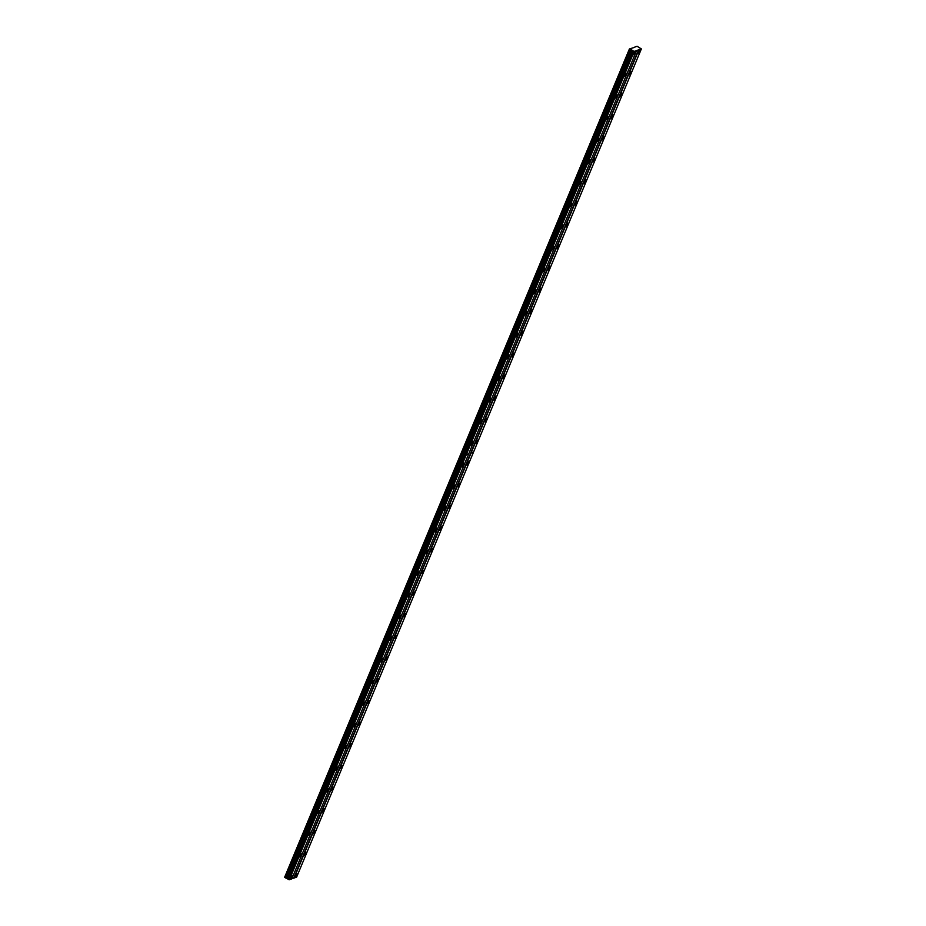 <?xml version="1.0" encoding="UTF-8"?>
<svg xmlns="http://www.w3.org/2000/svg" width="926" height="926" viewBox="0 0 926 926"><rect width="100%" height="100%" fill="white"/><g stroke="black" fill="none" stroke-linecap="round" stroke-linejoin="round"><path stroke-width="1.39" d="M626.3 74.531A1.864 0.602 119.2 0 0 626.404 73.189A1.864 0.602 119.2 0 0 624.703 75.087A1.864 0.602 119.2 0 0 624.599 76.43A1.864 0.602 119.2 0 0 626.3 74.531M617.272 96.211A1.864 0.602 119.2 0 0 617.387 94.869A1.864 0.602 119.2 0 0 615.674 96.767A1.864 0.602 119.2 0 0 615.57 98.121A1.864 0.602 119.2 0 0 617.272 96.211M608.243 117.903A1.864 0.602 119.2 0 0 608.359 116.549A1.864 0.602 119.2 0 0 606.646 118.447A1.864 0.602 119.2 0 0 606.542 119.801A1.864 0.602 119.2 0 0 608.243 117.903M599.226 139.583A1.864 0.602 119.2 0 0 599.33 138.24A1.864 0.602 119.2 0 0 597.629 140.139A1.864 0.602 119.2 0 0 597.513 141.481A1.864 0.602 119.2 0 0 599.226 139.583M590.198 161.263A1.864 0.602 119.2 0 0 590.302 159.92A1.864 0.602 119.2 0 0 588.6 161.819A1.864 0.602 119.2 0 0 588.485 163.161A1.864 0.602 119.2 0 0 590.198 161.263M581.169 182.954A1.864 0.602 119.2 0 0 581.273 181.6A1.864 0.602 119.2 0 0 579.572 183.498A1.864 0.602 119.2 0 0 579.468 184.853A1.864 0.602 119.2 0 0 581.169 182.954M572.141 204.634A1.864 0.602 119.2 0 0 572.256 203.292A1.864 0.602 119.2 0 0 570.543 205.19A1.864 0.602 119.2 0 0 570.439 206.533A1.864 0.602 119.2 0 0 572.141 204.634M563.112 226.314A1.864 0.602 119.2 0 0 563.228 224.972A1.864 0.602 119.2 0 0 561.526 226.87A1.864 0.602 119.2 0 0 561.411 228.213A1.864 0.602 119.2 0 0 563.112 226.314M554.095 248.006A1.864 0.602 119.2 0 0 554.199 246.652A1.864 0.602 119.2 0 0 552.498 248.55A1.864 0.602 119.2 0 0 552.382 249.904A1.864 0.602 119.2 0 0 554.095 248.006M545.067 269.686A1.864 0.602 119.2 0 0 545.171 268.332A1.864 0.602 119.2 0 0 543.469 270.242A1.864 0.602 119.2 0 0 543.365 271.584A1.864 0.602 119.2 0 0 545.067 269.686M536.038 291.366A1.864 0.602 119.2 0 0 536.154 290.023A1.864 0.602 119.2 0 0 534.441 291.921A1.864 0.602 119.2 0 0 534.337 293.264A1.864 0.602 119.2 0 0 536.038 291.366M527.01 313.046A1.864 0.602 119.2 0 0 527.125 311.703A1.864 0.602 119.2 0 0 525.412 313.601A1.864 0.602 119.2 0 0 525.308 314.956A1.864 0.602 119.2 0 0 527.01 313.046M517.993 334.737A1.864 0.602 119.2 0 0 518.097 333.383A1.864 0.602 119.2 0 0 516.395 335.293A1.864 0.602 119.2 0 0 516.28 336.636A1.864 0.602 119.2 0 0 517.993 334.737M508.964 356.417A1.864 0.602 119.2 0 0 509.069 355.075A1.864 0.602 119.2 0 0 507.367 356.973A1.864 0.602 119.2 0 0 507.251 358.316A1.864 0.602 119.2 0 0 508.964 356.417M499.936 378.097A1.864 0.602 119.2 0 0 500.04 376.755A1.864 0.602 119.2 0 0 498.338 378.653A1.864 0.602 119.2 0 0 498.234 380.007A1.864 0.602 119.2 0 0 499.936 378.097M490.907 399.789A1.864 0.602 119.2 0 0 491.023 398.435A1.864 0.602 119.2 0 0 489.31 400.333A1.864 0.602 119.2 0 0 489.206 401.687A1.864 0.602 119.2 0 0 490.907 399.789M481.879 421.469A1.864 0.602 119.2 0 0 481.995 420.126A1.864 0.602 119.2 0 0 480.293 422.024A1.864 0.602 119.2 0 0 480.177 423.367A1.864 0.602 119.2 0 0 481.879 421.469M472.862 443.149A1.864 0.602 119.2 0 0 472.966 441.806A1.864 0.602 119.2 0 0 471.265 443.704A1.864 0.602 119.2 0 0 471.149 445.047A1.864 0.602 119.2 0 0 472.862 443.149M635.329 52.851A1.864 0.602 119.2 0 0 635.433 51.497A1.864 0.602 119.2 0 0 633.731 53.407A1.864 0.602 119.2 0 0 633.615 54.75A1.864 0.602 119.2 0 0 635.329 52.851M630.976 72.911A1.864 0.602 119.2 0 0 631.092 71.568A1.864 0.602 119.2 0 0 629.379 73.467A1.864 0.602 119.2 0 0 629.275 74.809A1.864 0.602 119.2 0 0 630.976 72.911M621.959 94.591A1.864 0.602 119.2 0 0 622.064 93.248A1.864 0.602 119.2 0 0 620.362 95.147A1.864 0.602 119.2 0 0 620.246 96.501A1.864 0.602 119.2 0 0 621.959 94.591M612.931 116.282A1.864 0.602 119.2 0 0 613.035 114.928A1.864 0.602 119.2 0 0 611.334 116.826A1.864 0.602 119.2 0 0 611.218 118.181A1.864 0.602 119.2 0 0 612.931 116.282M603.902 137.962A1.864 0.602 119.2 0 0 604.007 136.62A1.864 0.602 119.2 0 0 602.305 138.518A1.864 0.602 119.2 0 0 602.201 139.861A1.864 0.602 119.2 0 0 603.902 137.962M594.874 159.642A1.864 0.602 119.2 0 0 594.99 158.3A1.864 0.602 119.2 0 0 593.277 160.198A1.864 0.602 119.2 0 0 593.172 161.541A1.864 0.602 119.2 0 0 594.874 159.642M585.845 181.334A1.864 0.602 119.2 0 0 585.961 179.98A1.864 0.602 119.2 0 0 584.26 181.878A1.864 0.602 119.2 0 0 584.144 183.232A1.864 0.602 119.2 0 0 585.845 181.334M576.829 203.014A1.864 0.602 119.2 0 0 576.933 201.671A1.864 0.602 119.2 0 0 575.231 203.57A1.864 0.602 119.2 0 0 575.115 204.912A1.864 0.602 119.2 0 0 576.829 203.014M567.8 224.694A1.864 0.602 119.2 0 0 567.904 223.351A1.864 0.602 119.2 0 0 566.203 225.249A1.864 0.602 119.2 0 0 566.087 226.592A1.864 0.602 119.2 0 0 567.8 224.694M558.772 246.385A1.864 0.602 119.2 0 0 558.876 245.031A1.864 0.602 119.2 0 0 557.174 246.929A1.864 0.602 119.2 0 0 557.07 248.284A1.864 0.602 119.2 0 0 558.772 246.385M549.743 268.065A1.864 0.602 119.2 0 0 549.859 266.711A1.864 0.602 119.2 0 0 548.146 268.621A1.864 0.602 119.2 0 0 548.042 269.964A1.864 0.602 119.2 0 0 549.743 268.065M540.715 289.745A1.864 0.602 119.2 0 0 540.83 288.403A1.864 0.602 119.2 0 0 539.129 290.301A1.864 0.602 119.2 0 0 539.013 291.644A1.864 0.602 119.2 0 0 540.715 289.745M531.698 311.425A1.864 0.602 119.2 0 0 531.802 310.083A1.864 0.602 119.2 0 0 530.1 311.981A1.864 0.602 119.2 0 0 529.985 313.335A1.864 0.602 119.2 0 0 531.698 311.425M522.669 333.117A1.864 0.602 119.2 0 0 522.773 331.763A1.864 0.602 119.2 0 0 521.072 333.661A1.864 0.602 119.2 0 0 520.968 335.015A1.864 0.602 119.2 0 0 522.669 333.117M513.641 354.797A1.864 0.602 119.2 0 0 513.756 353.454A1.864 0.602 119.2 0 0 512.043 355.352A1.864 0.602 119.2 0 0 511.939 356.695A1.864 0.602 119.2 0 0 513.641 354.797M504.612 376.477A1.864 0.602 119.2 0 0 504.728 375.134A1.864 0.602 119.2 0 0 503.015 377.032A1.864 0.602 119.2 0 0 502.911 378.375A1.864 0.602 119.2 0 0 504.612 376.477M495.595 398.168A1.864 0.602 119.2 0 0 495.699 396.814A1.864 0.602 119.2 0 0 493.998 398.712A1.864 0.602 119.2 0 0 493.882 400.067A1.864 0.602 119.2 0 0 495.595 398.168M486.567 419.848A1.864 0.602 119.2 0 0 486.671 418.506A1.864 0.602 119.2 0 0 484.969 420.404A1.864 0.602 119.2 0 0 484.854 421.747A1.864 0.602 119.2 0 0 486.567 419.848M477.538 441.528A1.864 0.602 119.2 0 0 477.642 440.186A1.864 0.602 119.2 0 0 475.941 442.084A1.864 0.602 119.2 0 0 475.837 443.427A1.864 0.602 119.2 0 0 477.538 441.528M640.005 51.231A1.864 0.602 119.2 0 0 640.121 49.877A1.864 0.602 119.2 0 0 638.408 51.787A1.864 0.602 119.2 0 0 638.303 53.129A1.864 0.602 119.2 0 0 640.005 51.231M463.833 464.84A1.864 0.602 119.2 0 0 463.938 463.486A1.864 0.602 119.2 0 0 462.236 465.384A1.864 0.602 119.2 0 0 462.12 466.739A1.864 0.602 119.2 0 0 463.833 464.84M454.805 486.52A1.864 0.602 119.2 0 0 454.909 485.166A1.864 0.602 119.2 0 0 453.208 487.076A1.864 0.602 119.2 0 0 453.103 488.419A1.864 0.602 119.2 0 0 454.805 486.52M445.776 508.2A1.864 0.602 119.2 0 0 445.892 506.858A1.864 0.602 119.2 0 0 444.179 508.756A1.864 0.602 119.2 0 0 444.075 510.099A1.864 0.602 119.2 0 0 445.776 508.2M436.748 529.88A1.864 0.602 119.2 0 0 436.864 528.538A1.864 0.602 119.2 0 0 435.162 530.436A1.864 0.602 119.2 0 0 435.046 531.79A1.864 0.602 119.2 0 0 436.748 529.88M427.731 551.572A1.864 0.602 119.2 0 0 427.835 550.218A1.864 0.602 119.2 0 0 426.134 552.127A1.864 0.602 119.2 0 0 426.018 553.47A1.864 0.602 119.2 0 0 427.731 551.572M418.702 573.252A1.864 0.602 119.2 0 0 418.807 571.909A1.864 0.602 119.2 0 0 417.105 573.807A1.864 0.602 119.2 0 0 417.001 575.15A1.864 0.602 119.2 0 0 418.702 573.252M409.674 594.932A1.864 0.602 119.2 0 0 409.79 593.589A1.864 0.602 119.2 0 0 408.077 595.487A1.864 0.602 119.2 0 0 407.972 596.842A1.864 0.602 119.2 0 0 409.674 594.932M400.645 616.623A1.864 0.602 119.2 0 0 400.761 615.269A1.864 0.602 119.2 0 0 399.048 617.167A1.864 0.602 119.2 0 0 398.944 618.522A1.864 0.602 119.2 0 0 400.645 616.623M391.629 638.303A1.864 0.602 119.2 0 0 391.733 636.961A1.864 0.602 119.2 0 0 390.031 638.859A1.864 0.602 119.2 0 0 389.915 640.202A1.864 0.602 119.2 0 0 391.629 638.303M382.6 659.983A1.864 0.602 119.2 0 0 382.704 658.641A1.864 0.602 119.2 0 0 381.003 660.539A1.864 0.602 119.2 0 0 380.887 661.882A1.864 0.602 119.2 0 0 382.6 659.983M373.572 681.675A1.864 0.602 119.2 0 0 373.676 680.321A1.864 0.602 119.2 0 0 371.974 682.219A1.864 0.602 119.2 0 0 371.87 683.573A1.864 0.602 119.2 0 0 373.572 681.675M364.543 703.355A1.864 0.602 119.2 0 0 364.659 702.012A1.864 0.602 119.2 0 0 362.946 703.91A1.864 0.602 119.2 0 0 362.842 705.253A1.864 0.602 119.2 0 0 364.543 703.355M355.515 725.035A1.864 0.602 119.2 0 0 355.63 723.692A1.864 0.602 119.2 0 0 353.929 725.59A1.864 0.602 119.2 0 0 353.813 726.933A1.864 0.602 119.2 0 0 355.515 725.035M346.498 746.726A1.864 0.602 119.2 0 0 346.602 745.372A1.864 0.602 119.2 0 0 344.9 747.27A1.864 0.602 119.2 0 0 344.785 748.625A1.864 0.602 119.2 0 0 346.498 746.726M337.469 768.406A1.864 0.602 119.2 0 0 337.573 767.052A1.864 0.602 119.2 0 0 335.872 768.962A1.864 0.602 119.2 0 0 335.768 770.305A1.864 0.602 119.2 0 0 337.469 768.406M328.441 790.086A1.864 0.602 119.2 0 0 328.556 788.744A1.864 0.602 119.2 0 0 326.843 790.642A1.864 0.602 119.2 0 0 326.739 791.985A1.864 0.602 119.2 0 0 328.441 790.086M319.412 811.766A1.864 0.602 119.2 0 0 319.528 810.424A1.864 0.602 119.2 0 0 317.815 812.322A1.864 0.602 119.2 0 0 317.711 813.676A1.864 0.602 119.2 0 0 319.412 811.766M310.395 833.458A1.864 0.602 119.2 0 0 310.499 832.104A1.864 0.602 119.2 0 0 308.798 834.002A1.864 0.602 119.2 0 0 308.682 835.356A1.864 0.602 119.2 0 0 310.395 833.458M301.367 855.138A1.864 0.602 119.2 0 0 301.471 853.795A1.864 0.602 119.2 0 0 299.769 855.693A1.864 0.602 119.2 0 0 299.654 857.036A1.864 0.602 119.2 0 0 301.367 855.138M292.338 876.818A1.864 0.602 119.2 0 0 292.442 875.475A1.864 0.602 119.2 0 0 290.741 877.373A1.864 0.602 119.2 0 0 290.637 878.716A1.864 0.602 119.2 0 0 292.338 876.818M468.51 463.22A1.864 0.602 119.2 0 0 468.625 461.866A1.864 0.602 119.2 0 0 466.912 463.764A1.864 0.602 119.2 0 0 466.808 465.118A1.864 0.602 119.2 0 0 468.51 463.22M459.481 484.9A1.864 0.602 119.2 0 0 459.597 483.546A1.864 0.602 119.2 0 0 457.895 485.455A1.864 0.602 119.2 0 0 457.78 486.798A1.864 0.602 119.2 0 0 459.481 484.9M450.464 506.58A1.864 0.602 119.2 0 0 450.568 505.237A1.864 0.602 119.2 0 0 448.867 507.135A1.864 0.602 119.2 0 0 448.751 508.478A1.864 0.602 119.2 0 0 450.464 506.58M441.436 528.26A1.864 0.602 119.2 0 0 441.54 526.917A1.864 0.602 119.2 0 0 439.838 528.815A1.864 0.602 119.2 0 0 439.734 530.17A1.864 0.602 119.2 0 0 441.436 528.26M432.407 549.951A1.864 0.602 119.2 0 0 432.523 548.597A1.864 0.602 119.2 0 0 430.81 550.495A1.864 0.602 119.2 0 0 430.706 551.85A1.864 0.602 119.2 0 0 432.407 549.951M423.379 571.631A1.864 0.602 119.2 0 0 423.495 570.289A1.864 0.602 119.2 0 0 421.781 572.187A1.864 0.602 119.2 0 0 421.677 573.53A1.864 0.602 119.2 0 0 423.379 571.631M414.362 593.311A1.864 0.602 119.2 0 0 414.466 591.969A1.864 0.602 119.2 0 0 412.764 593.867A1.864 0.602 119.2 0 0 412.649 595.21A1.864 0.602 119.2 0 0 414.362 593.311M405.333 615.003A1.864 0.602 119.2 0 0 405.438 613.649A1.864 0.602 119.2 0 0 403.736 615.547A1.864 0.602 119.2 0 0 403.62 616.901A1.864 0.602 119.2 0 0 405.333 615.003M396.305 636.683A1.864 0.602 119.2 0 0 396.409 635.34A1.864 0.602 119.2 0 0 394.707 637.238A1.864 0.602 119.2 0 0 394.603 638.581A1.864 0.602 119.2 0 0 396.305 636.683M387.276 658.363A1.864 0.602 119.2 0 0 387.392 657.02A1.864 0.602 119.2 0 0 385.679 658.918A1.864 0.602 119.2 0 0 385.575 660.261A1.864 0.602 119.2 0 0 387.276 658.363M378.248 680.054A1.864 0.602 119.2 0 0 378.364 678.7A1.864 0.602 119.2 0 0 376.662 680.598A1.864 0.602 119.2 0 0 376.546 681.953A1.864 0.602 119.2 0 0 378.248 680.054M369.231 701.734A1.864 0.602 119.2 0 0 369.335 700.38A1.864 0.602 119.2 0 0 367.634 702.29A1.864 0.602 119.2 0 0 367.518 703.633A1.864 0.602 119.2 0 0 369.231 701.734M360.202 723.414A1.864 0.602 119.2 0 0 360.307 722.072A1.864 0.602 119.2 0 0 358.605 723.97A1.864 0.602 119.2 0 0 358.501 725.313A1.864 0.602 119.2 0 0 360.202 723.414M351.174 745.094A1.864 0.602 119.2 0 0 351.29 743.752A1.864 0.602 119.2 0 0 349.577 745.65A1.864 0.602 119.2 0 0 349.472 747.004A1.864 0.602 119.2 0 0 351.174 745.094M342.145 766.786A1.864 0.602 119.2 0 0 342.261 765.432A1.864 0.602 119.2 0 0 340.548 767.341A1.864 0.602 119.2 0 0 340.444 768.684A1.864 0.602 119.2 0 0 342.145 766.786M333.129 788.466A1.864 0.602 119.2 0 0 333.233 787.123A1.864 0.602 119.2 0 0 331.531 789.021A1.864 0.602 119.2 0 0 331.415 790.364A1.864 0.602 119.2 0 0 333.129 788.466M324.1 810.146A1.864 0.602 119.2 0 0 324.204 808.803A1.864 0.602 119.2 0 0 322.503 810.701A1.864 0.602 119.2 0 0 322.387 812.056A1.864 0.602 119.2 0 0 324.1 810.146M315.071 831.837A1.864 0.602 119.2 0 0 315.176 830.483A1.864 0.602 119.2 0 0 313.474 832.381A1.864 0.602 119.2 0 0 313.37 833.736A1.864 0.602 119.2 0 0 315.071 831.837M306.043 853.517A1.864 0.602 119.2 0 0 306.159 852.175A1.864 0.602 119.2 0 0 304.446 854.073A1.864 0.602 119.2 0 0 304.341 855.416A1.864 0.602 119.2 0 0 306.043 853.517M297.014 875.197A1.864 0.602 119.2 0 0 297.13 873.855A1.864 0.602 119.2 0 0 295.429 875.753A1.864 0.602 119.2 0 0 295.313 877.096A1.864 0.602 119.2 0 0 297.014 875.197M634.345 47.434L629.425 48.951L630.479 49.634L462.606 452.907L461.657 452.374L629.53 49.101M630.479 49.634L634.183 51.393L641.359 48.904L637.088 46.3L634.426 47.226M289.387 879.7L466.276 454.747L468.695 453.914L291.806 878.867L289.387 879.7L288.009 879.191L632.805 50.884M288.044 879.11L284.641 877.258L629.425 48.951M294.144 878.045L471.045 453.103L473.464 452.258L296.575 877.211L291.898 878.647M636.602 50.548L468.73 453.821L466.31 454.666L634.183 51.393M638.627 49.668L293.831 877.975M641.359 48.904L473.499 452.177L471.079 453.011L638.94 49.738M285.683 877.941L462.606 452.907M631.497 49.761L286.713 878.068M632.4 50.27L287.616 878.577M284.733 877.408L461.623 452.455L462.572 452.988M289.213 879.654L634.009 51.347M461.623 452.386L462.641 452.953M632.597 50.56L287.801 878.867M288.553 879.492L633.349 51.185M288.38 879.445L633.176 51.138M632.863 50.965L288.067 879.272"/></g></svg>
